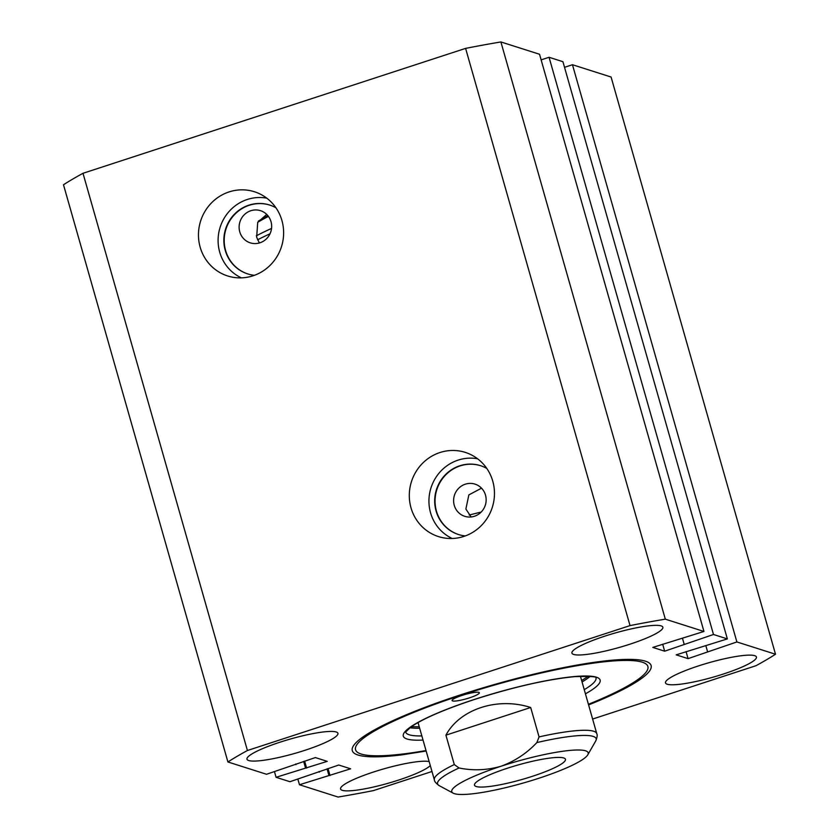 <?xml version="1.0" encoding="UTF-8"?>
<svg xmlns="http://www.w3.org/2000/svg" width="839" height="839" viewBox="0 0 839 839"><rect width="100%" height="100%" fill="white"/><g stroke="black" fill="none" stroke-linecap="round" stroke-linejoin="round"><path stroke-width="1.26" d="M469.494 697.849A14.19 2.255 164.1 0 0 479.363 692.762A14.19 2.255 164.1 0 0 461.943 695.447A14.19 2.255 164.1 0 0 452.074 700.534A14.19 2.255 164.1 0 0 469.494 697.849M588.59 704.907A155.351 24.688 164.1 0 0 650.256 669.921A155.351 24.688 164.1 0 0 460.317 694.933A155.351 24.688 164.1 0 0 355.337 753.936A155.351 24.688 164.1 0 0 401.598 754.901L426.149 751.031M481.156 512.073A135.089 21.468 164.1 0 0 469.169 515.052M239.765 231.858A16.885 16.214 107.7 0 1 244.086 214.931A16.885 16.214 107.7 0 1 260.51 210.673A16.885 16.214 107.7 0 1 271.007 221.664A16.885 16.214 107.7 0 1 266.687 238.591A16.885 16.214 107.7 0 1 250.263 242.849A16.885 16.214 107.7 0 1 239.765 231.858M266.718 214.406L257.72 222.314L256.661 237.238L259.377 242.974M454.256 505.319A16.885 16.214 107.7 0 1 458.576 488.392A16.885 16.214 107.7 0 1 475 484.124A16.885 16.214 107.7 0 1 485.498 495.115A16.885 16.214 107.7 0 1 481.177 512.052A16.885 16.214 107.7 0 1 464.754 516.31A16.885 16.214 107.7 0 1 454.256 505.319M481.513 488.172L468.844 494.916L465.886 509.021L471.119 516.96M229.089 191.911A44.184 42.422 -72.3 0 0 198.486 236.472A44.184 42.422 -72.3 0 0 232.046 277.09A44.184 42.422 -72.3 0 0 252.99 275.811A44.184 42.422 -72.3 0 0 283.519 235.969A44.184 42.422 -72.3 0 0 258.706 193.379A44.184 42.422 -72.3 0 0 229.089 191.911M266.781 198.172A42.118 40.44 -72.3 0 0 247.285 199.483A42.118 40.44 -72.3 0 0 218.213 237.206A42.118 40.44 -72.3 0 0 241.412 277.856M275.937 207.789A36.14 34.693 -72.3 0 0 269.644 205.041A36.14 34.693 -72.3 0 0 248.91 205.156A36.14 34.693 -72.3 0 0 223.856 239.681A36.14 34.693 -72.3 0 0 247.715 273.902A36.14 34.693 -72.3 0 0 254.448 275.307M269.822 205.094A36.14 34.693 -72.3 0 0 249.267 205.272A36.14 34.693 -72.3 0 0 224.212 239.692A36.14 34.693 -72.3 0 0 247.893 273.965M439.93 452.536A44.184 42.422 -72.3 0 0 409.327 497.097A44.184 42.422 -72.3 0 0 442.887 537.726A44.184 42.422 -72.3 0 0 463.831 536.436A44.184 42.422 -72.3 0 0 494.36 496.604A44.184 42.422 -72.3 0 0 469.536 454.014A44.184 42.422 -72.3 0 0 439.93 452.536M477.622 458.797A42.118 40.44 -72.3 0 0 458.125 460.118A42.118 40.44 -72.3 0 0 429.054 497.842A42.118 40.44 -72.3 0 0 452.252 538.491M486.777 468.414A36.14 34.693 -72.3 0 0 480.485 465.666A36.14 34.693 -72.3 0 0 459.741 465.792A36.14 34.693 -72.3 0 0 434.696 500.306A36.14 34.693 -72.3 0 0 458.555 534.537A36.14 34.693 -72.3 0 0 465.288 535.932M480.663 465.729A36.14 34.693 -72.3 0 0 460.108 465.907A36.14 34.693 -72.3 0 0 435.053 500.327A36.14 34.693 -72.3 0 0 458.734 534.59M588.412 704.288A151.974 24.153 164.1 0 0 647.876 666.47A151.974 24.153 164.1 0 0 461.219 695.216A151.974 24.153 164.1 0 0 355.547 749.741A151.974 24.153 164.1 0 0 426.013 750.559M279.859 742.242A47.278 7.52 164.1 0 0 246.981 759.211A47.278 7.52 164.1 0 0 305.05 750.265A47.278 7.52 164.1 0 0 337.928 733.296A47.278 7.52 164.1 0 0 279.859 742.242M429.159 761.592A47.278 7.52 164.1 0 0 373.439 772.037A47.278 7.52 164.1 0 0 340.561 788.996A47.278 7.52 164.1 0 0 398.63 780.06A47.278 7.52 164.1 0 0 430.302 765.598M698.373 665.946A47.278 7.52 164.1 0 0 665.495 682.915A47.278 7.52 164.1 0 0 723.564 673.969A47.278 7.52 164.1 0 0 756.442 657.01A47.278 7.52 164.1 0 0 698.373 665.946M604.793 636.161A47.278 7.52 164.1 0 0 571.915 653.12A47.278 7.52 164.1 0 0 629.984 644.174A47.278 7.52 164.1 0 0 662.862 627.215A47.278 7.52 164.1 0 0 604.793 636.161M611.086 77.031L775.509 654.242L736.883 641.95L572.46 64.729L611.086 77.031M500.893 41.95L539.529 54.252L703.952 631.463L665.317 619.161L500.893 41.95A314.08 49.921 164.1 0 0 465.603 48.389L82.998 173.295A314.08 49.921 164.1 0 0 63.491 184.758L227.914 761.969L266.54 774.271L315.359 757.575L327.241 761.361L276.073 777.302L289.937 781.717L338.757 765.021L350.629 768.807L299.471 784.748L338.107 797.05A314.08 49.921 164.1 0 0 373.397 790.611L431.98 771.492M592.617 719.044L756.002 665.705A314.08 49.921 164.1 0 0 775.509 654.242M465.603 48.389L630.026 625.6L247.421 750.506L82.998 173.295M297.866 779.127L299.471 784.748M541.134 59.873L549.063 57.283L562.927 61.698L727.35 638.909L676.182 654.86L688.064 658.636L736.883 641.95M727.35 638.909L713.486 634.494L549.063 57.283M703.952 631.463L652.794 647.414L664.666 651.19L713.486 634.494M665.317 619.161A314.08 49.921 164.1 0 0 630.026 625.6M247.421 750.506A314.08 49.921 164.1 0 0 227.914 761.969M564.521 67.319L572.46 64.729M274.479 771.681L276.073 777.302M319.302 772.132L319.103 771.44M327.042 768.849L328.846 775.163M303.645 761.403L305.448 767.716M295.905 764.675L295.716 763.993M328.018 768.524L330.01 775.54M304.62 761.078L306.613 768.084M707.518 651.536L705.914 645.904M684.121 644.09L682.516 638.458M688.064 658.636L686.071 651.63M664.666 651.19L662.674 644.184M418.032 722.526L434.371 779.892A84.435 13.424 -15.9 0 1 454.298 764.581L459.059 767.979C473.123 770.852 487.123 770.265 501.082 766.227C514.737 761.256 526.672 753.38 536.866 742.578L539.058 736.904A84.435 13.424 -15.9 0 1 593.676 731.251A84.435 13.424 -15.9 0 1 596.77 733.632L580.431 676.265M585.591 750.821A70.927 11.274 164.1 0 0 501.082 766.227A70.927 11.274 164.1 0 0 453.154 793.159A70.927 11.274 164.1 0 0 538.879 778.256A70.927 11.274 164.1 0 0 587.793 754.806A70.927 11.274 164.1 0 0 585.591 750.821M563.724 757.963A47.278 7.52 164.1 0 0 512.598 766.584A47.278 7.52 164.1 0 0 474.507 785.199A47.278 7.52 164.1 0 0 476.237 786.521A47.278 7.52 164.1 0 0 527.364 777.9A47.278 7.52 164.1 0 0 565.455 759.285A47.278 7.52 164.1 0 0 563.724 757.963M454.298 764.581L445.918 735.163C459.835 709.102 497.642 696.758 530.678 707.497L539.058 736.904M530.678 707.497L445.918 735.163M270.001 233.798A135.089 21.468 164.1 0 0 257.583 239.807M268.459 216.42A116.799 18.563 164.1 0 0 257.709 222.335M256.315 235.832A133.107 21.153 -15.9 0 1 271.532 228.449M405.677 732.153A98.95 15.731 164.1 0 0 421.849 735.918M423.024 740.071A102.327 16.266 -15.9 0 1 474.444 699.422A102.327 16.266 -15.9 0 1 580.252 676.14A102.327 16.266 -15.9 0 1 585.433 693.811M419.657 728.221A98.95 15.731 -15.9 0 1 409.904 727.738M584.248 689.658A98.95 15.731 164.1 0 0 596.005 677.943M590.09 676.412A98.95 15.731 -15.9 0 1 582.056 681.96M459.059 767.979A82.453 13.109 164.1 0 0 439.175 785.619C436.007 783.322 434.403 781.413 434.371 779.892M587.793 754.806L595.7 741.026A82.453 13.109 164.1 0 0 593.142 736.39A82.453 13.109 164.1 0 0 536.866 742.578M267.872 215.665L258.349 221.097M405.636 732.007L410.953 726.962C422.825 718.75 444.03 709.574 474.58 699.432C513.678 686.963 547.08 679.37 574.778 676.633C590.625 676.213 597.714 676.674 596.068 677.996M411.32 726.7L419.248 726.794M581.647 680.534L588.328 676.276M453.154 793.159L439.175 785.619M595.7 741.026C597.19 737.408 597.546 734.943 596.77 733.632"/></g></svg>
